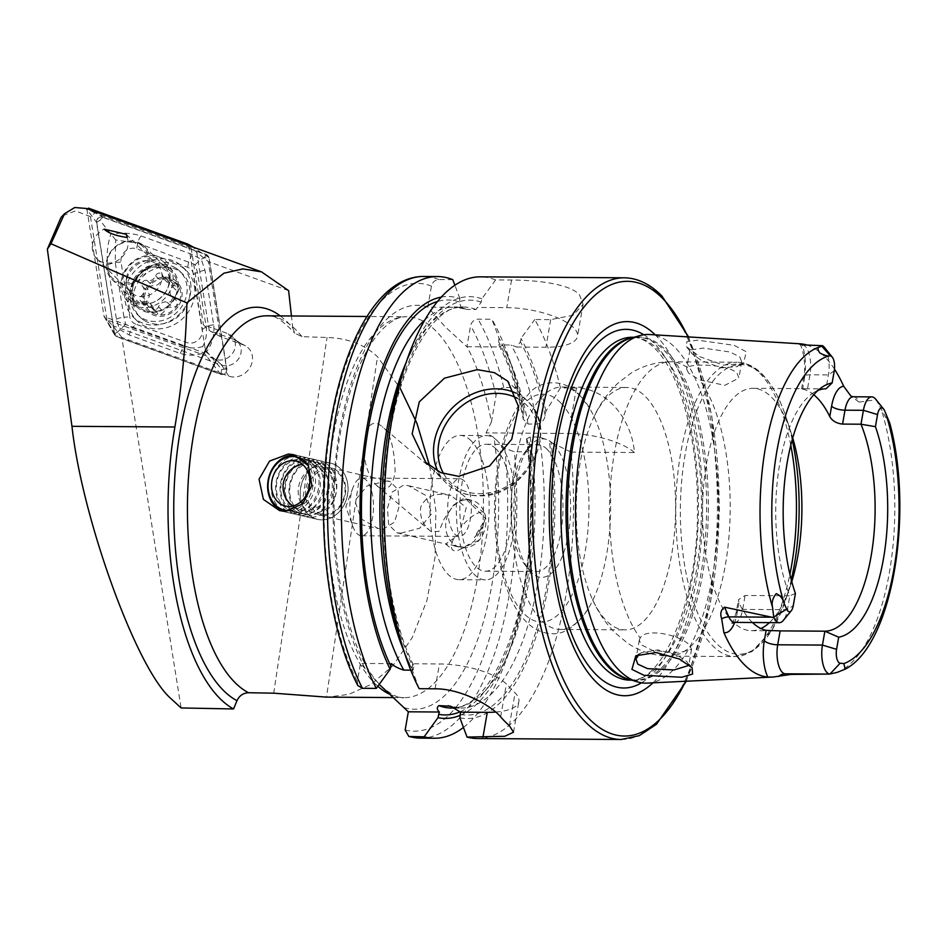 <?xml version="1.0" encoding="UTF-8"?>
<svg xmlns="http://www.w3.org/2000/svg" width="947" height="947" viewBox="0 0 947 947"><rect width="100%" height="100%" fill="white"/><g stroke="black" fill="none" stroke-linecap="round" stroke-linejoin="round"><path stroke-width="0.71" stroke-dasharray="4.74 3.55" d="M688.729 664.628L686.717 661.48L677.188 655.182L658.082 649.855L641.521 652.661L639.024 654.33M699.691 356.64L723.271 365.104L743.525 363.601L746.236 351.763L734.174 345.335L697.667 340.162L686.847 341.618L686.551 346.768L699.691 356.64M739.856 357.019L741.738 361.825L737.382 366.619L721.022 367.838L701.407 360.487L691.961 353.705L689.901 350.011L703.408 348.082L730.101 352.012L739.856 357.019M463.793 547.248L445.623 543.969L453.838 538.263C458.253 535.469 460.727 531.681 461.284 526.875L466.267 507.474L450.831 495.423L444.474 494.476C433.134 493.375 425.227 497.53 420.776 506.941C419.604 516.47 422.611 524.318 429.784 530.498L430.743 531.35L438.899 531.492L444.131 519.003L453.554 505.047L463.154 498.761L465.711 498.832L485.255 518.021L482.437 528.118L474.34 541.211L463.793 547.248A24.243 8.452 130.3 0 1 460.112 549.414A24.243 8.452 130.3 0 1 452.749 550.006A24.243 8.452 130.3 0 1 452.453 549.722A24.243 8.452 130.3 0 1 453.838 538.263M363.624 449.363L366.442 430.518C370.49 422.445 375.805 421.202 382.387 426.813C389.951 432.14 394.189 446.83 395.124 470.872C392.756 492.345 381.025 490.866 376.575 485.373C369.046 477.229 364.725 465.226 363.624 449.363L326.478 697.122M485.255 518.021A24.243 8.452 130.3 0 0 484.391 513.31A24.243 8.452 130.3 0 0 484.095 513.025A24.243 8.452 130.3 0 0 461.284 526.875M484.095 513.025L382.387 426.813M62.881 215.656L75.547 210.932L90.462 216.65L94.818 212.921L191.069 247.771L208.281 261.561L220.284 336.552L243.308 344.886A17.508 15.424 134.6 0 1 245.474 345.88A17.508 15.424 134.6 0 1 250.245 367.045A17.508 15.424 134.6 0 1 228.783 376.125L121.796 337.404L181.102 707.954M94.818 212.921L86.378 208.482M325.756 462.621A28.86 23.663 102.9 0 1 330.527 463.107A28.86 23.663 102.9 0 1 347.667 493.659A28.86 23.663 102.9 0 1 322.394 519.856A28.86 23.663 102.9 0 1 317.624 519.37A28.86 23.663 102.9 0 1 300.483 488.818A28.86 23.663 102.9 0 1 325.756 462.621M327.035 467.558A24.243 19.875 102.9 0 1 331.036 467.972A24.243 19.875 102.9 0 1 345.442 493.624A24.243 19.875 102.9 0 1 324.205 515.63A24.243 19.875 102.9 0 1 320.204 515.215A24.243 19.875 102.9 0 1 305.798 489.563A24.243 19.875 102.9 0 1 327.035 467.558M385.891 481.052L389.951 481.467L398 489.504L399.255 505.911L394.579 522.105L383.062 529.124L378.161 528.509L361.008 518.814L354.888 500.667L367.034 485.989L385.891 481.052M400.806 533.185L419.699 528.237L431.808 513.523L425.641 495.364L408.536 485.728L403.635 485.113L392.129 492.109L387.453 508.231L388.672 524.709L396.746 532.759L400.806 533.185M467.191 499.685A24.243 19.875 102.9 0 1 471.192 500.099A24.243 19.875 102.9 0 1 485.598 525.751A24.243 19.875 102.9 0 1 464.361 547.757A24.243 19.875 102.9 0 1 460.36 547.342A24.243 19.875 102.9 0 1 445.966 521.69A24.243 19.875 102.9 0 1 467.191 499.685M474.34 537.612C479.644 532.072 483.183 526.082 484.923 519.654L474.34 537.612A24.243 8.452 130.3 0 0 484.722 520.388A24.243 8.452 130.3 0 0 484.923 519.654L484.722 520.388M127.241 237.508A19.047 16.786 134.6 0 1 127.916 245.675A19.047 16.786 134.6 0 1 115.297 261.632A19.047 16.786 134.6 0 1 96.831 258.756A19.047 16.786 134.6 0 1 92.475 244.681A19.047 16.786 134.6 0 1 104.158 229.15M126.46 278.158A19.047 16.786 134.6 0 1 139.079 262.201A19.047 16.786 134.6 0 1 157.545 265.077A19.047 16.786 134.6 0 1 161.901 279.152A19.047 16.786 134.6 0 1 149.283 295.097A19.047 16.786 134.6 0 1 130.816 292.221A19.047 16.786 134.6 0 1 126.46 278.158M121.323 280.797A27.7 24.421 134.6 0 1 151.082 255.394A27.7 24.421 134.6 0 1 172.875 282.242A27.7 24.421 134.6 0 1 143.104 307.645A27.7 24.421 134.6 0 1 121.323 280.797M853.318 396.769A21.698 8.89 -89.6 0 1 856.668 398.403A21.698 8.89 -89.6 0 1 859.107 402.108L850.962 396.106M640.184 638.029L639.272 640.101L641.166 644.741L652.365 650.364L678.135 653.016L691.559 649.287L689.546 645.309C681.733 635.354 645.7 627.269 640.184 638.029A147.164 60.324 90.4 0 1 611.655 472.281A147.164 60.324 90.4 0 1 670.855 361.801C656.235 361.884 642.859 365.72 630.761 373.307L617.858 383.227C607.051 393.644 598.634 405.861 592.597 419.852A121.192 49.682 90.4 0 0 591.413 597.024A121.192 49.682 90.4 0 0 606.364 620.711A121.192 49.682 90.4 0 0 625.103 629.862A121.192 49.682 90.4 0 0 674.513 532.368A121.192 49.682 90.4 0 0 645.475 396.615A121.192 49.682 90.4 0 0 626.725 387.477A121.192 49.682 90.4 0 0 592.597 419.852M688.576 373.106L686.587 368.951L687.392 367.566C691.76 363.115 728.989 364.559 737.038 373.189L738.909 378.019L724.869 385.322L699.573 379.889L688.576 373.106M553.391 444.084A69.261 28.386 90.4 0 0 529.87 446.155A69.261 28.386 90.4 0 0 513.83 507.923A69.261 28.386 90.4 0 0 529.042 569.893A69.261 28.386 90.4 0 0 531.042 572.142A69.261 28.386 90.4 0 0 568.318 534.499A69.261 28.386 90.4 0 0 553.391 444.084M547.2 449.387A63.485 26.019 90.4 0 0 537.375 444.593A63.485 26.019 90.4 0 0 525.632 451.281A63.485 26.019 90.4 0 0 510.93 507.9A63.485 26.019 90.4 0 0 524.875 564.708A63.485 26.019 90.4 0 0 526.71 566.768A63.485 26.019 90.4 0 0 536.535 571.562A63.485 26.019 90.4 0 0 562.411 520.495A63.485 26.019 90.4 0 0 547.2 449.387M580.523 396.189A121.192 49.682 90.4 0 0 561.772 387.039A121.192 49.682 90.4 0 0 512.374 484.533A121.192 49.682 90.4 0 0 541.412 620.285A121.192 49.682 90.4 0 0 560.162 629.424A121.192 49.682 90.4 0 0 588.182 608.72A121.192 49.682 90.4 0 0 589.519 408.121A121.192 49.682 90.4 0 0 580.523 396.189M792.71 437.928A121.192 49.682 90.4 0 0 791.408 433.69A121.192 49.682 90.4 0 0 771.781 397.456A121.192 49.682 90.4 0 0 753.031 388.317A121.192 49.682 90.4 0 0 703.633 485.799A121.192 49.682 90.4 0 0 732.67 621.563A121.192 49.682 90.4 0 0 751.409 630.702A121.192 49.682 90.4 0 0 760.914 628.536M647.417 683.107A174.331 71.463 90.4 0 0 717.033 540.974A174.331 71.463 90.4 0 0 675.104 347.632A174.331 71.463 90.4 0 0 649.737 334.528M652.933 682.846A187.068 76.683 90.4 0 0 702.591 510.303A187.068 76.683 90.4 0 0 656.105 335.712A187.068 76.683 90.4 0 0 655.253 334.871M366.323 480.224A28.86 11.826 90.4 0 0 361.861 478.046A28.86 11.826 90.4 0 0 352.947 487.693A28.86 11.826 90.4 0 0 352.686 525.999A28.86 11.826 90.4 0 0 357.007 533.587A28.86 11.826 90.4 0 0 361.47 535.765A28.86 11.826 90.4 0 0 373.236 512.552A28.86 11.826 90.4 0 0 366.323 480.224M497.53 441.042A72.138 29.57 90.4 0 0 486.379 435.596A72.138 29.57 90.4 0 0 456.975 493.624A72.138 29.57 90.4 0 0 474.258 574.427A72.138 29.57 90.4 0 0 485.409 579.872A72.138 29.57 90.4 0 0 514.813 521.844A72.138 29.57 90.4 0 0 497.53 441.042M471.215 440.864A72.138 29.57 90.4 0 0 460.053 435.419A72.138 29.57 90.4 0 0 430.648 493.446A72.138 29.57 90.4 0 0 447.931 574.249A72.138 29.57 90.4 0 0 459.094 579.694A72.138 29.57 90.4 0 0 488.498 521.667A72.138 29.57 90.4 0 0 471.215 440.864M496.133 449.044A63.485 26.019 90.4 0 0 486.32 444.25A63.485 26.019 90.4 0 0 460.443 495.317A63.485 26.019 90.4 0 0 475.654 566.424A63.485 26.019 90.4 0 0 485.468 571.219A63.485 26.019 90.4 0 0 511.344 520.152A63.485 26.019 90.4 0 0 496.133 449.044M477.359 738.53A230.855 94.629 90.4 0 0 571.053 452.098L634.383 452.524C632.466 422.528 608.921 388.317 576.463 387.986L560.446 387.879A230.855 94.629 90.4 0 0 534.759 319.53L550.716 319.636L573.16 315.221L583.08 304.33L579.469 294.683C569.538 283.887 536.795 280.123 511.558 280.04L495.612 279.933A230.855 94.629 90.4 0 0 480.437 276.844M452.761 279.649L438.923 279.566C434.969 279.969 432.483 282.147 431.453 286.101L427.784 307.124L445.256 326.904L466.93 346.72L470.6 325.685C471.63 321.743 474.116 319.565 478.069 319.151L491.907 319.246L499.081 338.233L498.513 341.559L499.069 345.525L500.182 346.933L501.863 344.921L511.131 344.98L516.849 347.052L520.4 341.701L520.98 338.387L534.759 319.53M357.824 685.521L357.303 681.603L360.476 663.421L379.226 684.373M752.474 622.51A121.192 49.682 -89.6 0 1 751.646 621.682A121.192 49.682 -89.6 0 1 738.932 602.86L738.423 599.735L745.1 595.485L789.845 595.781A121.192 49.682 90.4 0 1 777.605 478.566A121.192 49.682 90.4 0 1 813.307 392.863L822.683 386.814M817.983 390.424A121.192 49.682 90.4 0 0 813.307 392.863M834.26 370.798L828.4 374.905L809.969 374.787A10.393 3.587 -170.1 0 0 803.66 376.953A10.393 3.587 -170.1 0 0 804.417 378.682L802.594 389.099L801.588 388.767L825.973 388.803L828.4 374.905A21.698 8.89 90.4 0 0 824.34 347.277M802.594 389.099A121.192 49.682 -89.6 0 1 813.745 394.733M834.485 369.152A166.068 68.077 90.4 0 0 824.316 356.285A166.068 68.077 90.4 0 0 806.785 345.004M859.107 402.108L876.082 399.705L885.717 417.473L889.73 423.025M464.231 480.875A28.86 11.826 90.4 0 0 459.769 478.709A28.86 11.826 90.4 0 0 448.002 501.91A28.86 11.826 90.4 0 0 454.915 534.238A28.86 11.826 90.4 0 0 459.378 536.416A28.86 11.826 90.4 0 0 471.144 513.203A28.86 11.826 90.4 0 0 464.231 480.875M280.276 315.907A199.012 81.584 -89.6 0 1 292.824 328.207L294.872 333.226L301.986 336.67L327.035 337.487C347.88 338.162 364.702 344.59 377.498 356.759L400.321 388.542M429.654 465.912L435.869 510.717L435.087 557.002L426.896 600.611L412.146 637.722L392.733 665.907L370.916 684.503L348.756 694.364L327.698 697.134M288.61 290.634L208.281 261.561M292.824 328.207L291.451 315.978M196.68 252.103L209.228 330.503L203.392 324.762L227.777 333.593A14.43 12.713 134.6 0 1 231.908 336.185A14.43 12.713 134.6 0 1 232.619 353.255A14.43 12.713 134.6 0 1 215.798 359.339L106.999 319.956L112.823 325.697L121.796 337.404M220.284 336.552L209.228 330.503L233.601 339.322L227.777 333.593M191.069 247.771L203.392 324.762M795.409 593.449L789.845 595.781L787.419 609.679A21.023 8.618 -89.6 0 1 783.252 620.474M769.438 622.617A121.192 49.682 90.4 0 0 790.39 585.838A121.192 49.682 90.4 0 0 791.751 581.624M463.438 727.45A230.855 94.629 90.4 0 0 508.74 652.803A230.855 94.629 90.4 0 0 528.201 451.814L514.363 451.719L504.775 448.381L493.979 437.455L486.036 432.909L491.422 421.971A201.995 82.803 90.4 0 0 466.954 346.59M460.325 715.245A210.956 86.473 90.4 0 0 512.954 640.338A210.956 86.473 90.4 0 0 529.124 442.225L528.201 451.814M459.887 717.802A210.956 86.473 90.4 0 0 551.024 442.367L549.284 440.615L539.447 437.017L530.19 436.958L526.496 438.946L529.124 442.225M571.053 452.098L551.024 442.367M560.446 387.879L545.886 411.258L545.141 415.508C544.347 420.184 541.743 423.049 537.316 424.102L528.059 424.043L523.241 419.19L523.987 411.116L517.595 387.595L503.757 387.501C499.46 388.329 496.891 390.993 496.039 395.479L491.422 421.971M517.595 387.595A230.855 94.629 90.4 0 0 510.67 362.985A230.855 94.629 90.4 0 0 491.907 319.246M523.987 411.116A210.956 86.473 90.4 0 0 514.718 375.497A210.956 86.473 90.4 0 0 499.081 338.233M495.612 279.933L481.834 298.79L481.254 302.117L476.021 309.48L466.753 309.42L461.035 307.349L459.354 301.963L459.934 298.648A210.956 86.473 90.4 0 0 441.302 297.098M459.934 298.648L454.868 285.213M400.214 639.592A210.956 86.473 90.4 0 0 412.028 669.422L412.643 663.764L413.993 665.954L413.07 670.168L410.761 670.156M545.886 411.258A210.956 86.473 90.4 0 0 520.98 338.387M481.834 298.79A210.956 86.473 90.4 0 0 401.978 374.752M419.154 688.694L412.028 669.422M461.035 307.349L427.784 307.124M516.849 347.052L545.898 347.241A51.943 17.934 -170.1 0 0 577.481 336.374A51.943 17.934 -170.1 0 0 506.74 307.657L477.702 307.455M466.93 346.72L500.182 346.933M495.731 712.049A51.943 17.934 -170.1 0 0 518.885 701.467A51.943 17.934 -170.1 0 0 515.097 692.849L506.396 684.054A51.943 17.934 -170.1 0 0 439.444 663.942L412.643 663.764M391.49 663.622L360.476 663.421M634.383 452.524A51.943 17.934 -170.1 0 0 568.531 433.466L486.036 432.909M430.743 531.35L376.575 485.373M243.308 344.886L233.601 339.322A14.43 12.713 -45.4 0 1 235.389 340.151A14.43 12.713 -45.4 0 1 237.733 341.926A14.43 12.713 -45.4 0 1 238.443 358.996A14.43 12.713 -45.4 0 1 221.634 365.08L112.823 325.697M90.462 216.65L106.999 319.956M144.145 302.022A6.771 5.966 134.6 0 1 149.034 302.649A6.771 5.966 134.6 0 1 149.886 303.336A6.771 5.966 134.6 0 1 151.484 306.745A3.871 3.409 -45.4 0 0 158.516 306.816A6.771 5.966 134.6 0 1 167.098 302.235A3.871 3.409 -45.4 0 0 171.443 296.115A6.771 5.966 134.6 0 1 172.685 286.811A3.871 3.409 -45.4 0 0 169.998 280.632A6.771 5.966 134.6 0 1 164.245 279.318A6.771 5.966 134.6 0 1 162.659 275.908A3.871 3.409 -45.4 0 0 155.628 275.849A6.771 5.966 134.6 0 1 147.045 280.43A3.871 3.409 -45.4 0 0 142.701 286.539A6.771 5.966 134.6 0 1 141.458 295.843A3.871 3.409 -45.4 0 0 144.145 302.022L149.437 307.23L145.495 305.254A19.331 17.046 134.6 0 1 147.744 288.006L148.537 286.882A19.331 17.046 134.6 0 1 164.305 278.477L165.595 278.489A19.331 17.046 134.6 0 1 173.644 280.987A19.331 17.046 134.6 0 1 179.172 287.296L177.977 292.019C174.71 294.872 174.295 297.974 176.722 301.324L176.935 305.952A19.331 17.046 134.6 0 1 160.055 314.949A19.331 17.046 134.6 0 1 145.838 306.059L140.854 301.276M179.528 288.101A19.331 17.046 134.6 0 1 176.935 305.952L172.39 307.444C168.306 306.437 165.441 307.964 163.795 312.013L160.055 314.949L157.794 314.013L154.16 307.692L149.437 307.23M165.595 278.489L167.145 279.27L161.748 273.955M166.672 278.903L170.223 285.047L178.214 286.325L179.172 287.296L178.214 286.325M134.474 300.945A23.083 20.349 134.6 0 1 131.562 298.625A23.083 20.349 134.6 0 1 131.834 269.457A23.083 20.349 134.6 0 1 161.037 263.396A23.083 20.349 134.6 0 1 163.949 265.728A23.083 20.349 134.6 0 1 168.235 286.846A23.083 20.349 134.6 0 1 152.751 302.578A23.083 20.349 134.6 0 1 134.474 300.945M141.233 243.888A23.083 20.349 134.6 0 1 144.145 246.208A23.083 20.349 134.6 0 1 143.861 275.376A23.083 20.349 134.6 0 1 114.658 281.437A23.083 20.349 134.6 0 1 111.746 279.116A23.083 20.349 134.6 0 1 112.03 249.949A23.083 20.349 134.6 0 1 141.233 243.888M140.18 244.444A21.935 19.331 134.6 0 1 143.908 272.772A21.935 19.331 134.6 0 1 114.942 280.123A21.935 19.331 134.6 0 1 111.213 251.795A21.935 19.331 134.6 0 1 140.18 244.444M144.015 320.299A30.304 26.705 134.6 0 1 140.192 317.245A30.304 26.705 134.6 0 1 138.866 281.164A30.304 26.705 134.6 0 1 178.888 271.008A30.304 26.705 134.6 0 1 182.712 274.062A30.304 26.705 134.6 0 1 184.038 310.143A30.304 26.705 134.6 0 1 144.015 320.299M178.012 306.65A20.775 18.313 134.6 0 1 150.561 313.611A20.775 18.313 134.6 0 1 147.034 286.775A20.775 18.313 134.6 0 1 174.473 279.815A20.775 18.313 134.6 0 1 178.012 306.65M176.071 268.238A30.304 26.705 134.6 0 1 179.894 271.292A30.304 26.705 134.6 0 1 179.528 309.562A30.304 26.705 134.6 0 1 141.198 317.529A30.304 26.705 134.6 0 1 137.374 314.475A30.304 26.705 134.6 0 1 137.741 276.204A30.304 26.705 134.6 0 1 176.071 268.238M164.245 279.318L170.223 285.047M148.537 286.882L152.325 285.639C155.971 286.207 158.836 284.68 160.919 281.058L164.305 278.477M145.495 305.254L146.749 301.051C149.567 297.76 149.981 294.659 147.992 291.747L147.744 288.006M149.886 303.336L154.16 307.692M194.455 286.503A35.205 31.026 134.6 0 1 175.882 323.696A35.205 31.026 134.6 0 1 136.995 320.784A35.205 31.026 134.6 0 1 128.934 304.898A35.205 31.026 134.6 0 1 147.495 267.705A35.205 31.026 134.6 0 1 186.393 270.617A35.205 31.026 134.6 0 1 194.455 286.503M190.572 282.68A35.205 31.026 134.6 0 1 172.011 319.873A35.205 31.026 134.6 0 1 133.113 316.961A35.205 31.026 134.6 0 1 125.063 301.075A35.205 31.026 134.6 0 1 143.624 263.882A35.205 31.026 134.6 0 1 182.511 266.794A35.205 31.026 134.6 0 1 190.572 282.68M169.892 273.872A25.391 22.385 134.6 0 1 156.504 300.708A25.391 22.385 134.6 0 1 128.449 298.601A25.391 22.385 134.6 0 1 122.648 287.142A25.391 22.385 134.6 0 1 136.037 260.318A25.391 22.385 134.6 0 1 164.091 262.414A25.391 22.385 134.6 0 1 169.892 273.872M135.764 324.134A11.542 10.168 134.6 0 1 129.81 316.843L121.05 262.106A11.542 10.168 134.6 0 1 125.347 251.204A11.542 10.168 134.6 0 1 136.581 248.789L187.624 267.267A11.542 10.168 134.6 0 1 193.579 274.547L202.338 329.284A11.542 10.168 134.6 0 1 198.041 340.198A11.542 10.168 134.6 0 1 186.808 342.601L135.764 324.134L132.604 327.769L125.667 324.288L123.974 317.209L129.81 316.843M187.956 244.148L193.709 247.333M102.643 217.005L206.671 254.66L209.038 257.548L226.889 369.117C226.664 373.106 224.628 374.858 220.746 374.385L116.718 336.73L114.776 335.072L96.499 222.273C96.712 218.284 98.76 216.532 102.643 217.005L88.462 208.139M114.35 333.841L104.004 316.144L86.923 209.465L96.499 222.273M220.746 374.385L204.079 352.888L104.596 316.878L116.718 336.73M188.642 245.498L205.617 351.562L226.889 369.117M209.038 257.548L191.33 246.469M204.079 352.888L205.617 351.562M87.053 208.731L86.923 209.465M104.004 316.144L104.596 316.878L104.004 316.144M114.563 333.758L96.724 222.308A4.392 3.871 134.6 0 1 102.631 217.242L206.564 254.861A4.392 3.871 134.6 0 1 208.825 257.631L226.664 369.093A4.392 3.871 134.6 0 1 220.758 374.148L116.824 336.528A4.392 3.871 134.6 0 1 114.563 333.758L117.795 331.781L116.824 336.528M116.457 319.317A8.085 3.196 170.9 0 1 123.974 317.209L115.214 262.473L115.676 239.958L137.729 243.154L195.224 264.639L197.402 272.203L206.162 326.94C207.073 334.031 205.925 340.565 202.717 346.519L206.706 351.515C212.412 343.56 214.732 334.67 213.679 324.833L204.919 270.084L201.214 259.312L192.123 254.423L141.079 235.945C131.657 232.95 121.559 232.346 110.811 234.11C107.496 244.409 106.455 254.565 107.698 264.58L116.457 319.317L119.476 329.426L129.254 334.978L180.297 353.456C189.542 356.273 198.349 355.622 206.706 351.515L221.728 369.401L226.664 369.093M195.224 264.639L201.214 259.312L203.889 257.939L208.825 257.631M125.667 324.288L117.795 331.781M115.676 239.958L99.956 220.32L96.724 222.308M202.717 346.519C196.633 348.532 190.276 348.449 183.647 346.247L186.808 342.601M295.902 455.294A28.86 23.663 102.9 0 1 296.222 455.341A28.86 23.663 102.9 0 1 298.009 455.661A28.86 23.663 102.9 0 1 314.854 487.989A28.86 23.663 102.9 0 1 286.894 512.232A28.86 23.663 102.9 0 1 285.118 511.913A28.86 23.663 102.9 0 1 282.573 511.143M290.445 513.049A28.86 23.663 102.9 0 1 288.657 512.729A28.86 23.663 102.9 0 1 271.813 480.389A28.86 23.663 102.9 0 1 299.773 456.146A28.86 23.663 102.9 0 1 301.548 456.466A28.86 23.663 102.9 0 1 313.386 464.29A28.86 23.663 102.9 0 1 302.709 510.847A28.86 23.663 102.9 0 1 290.445 513.049M294.103 511.522A26.552 21.769 102.9 0 1 276.784 482.485A26.552 21.769 102.9 0 1 302.685 459.177A26.552 21.769 102.9 0 1 315.209 466.67A26.552 21.769 102.9 0 1 305.396 509.498A26.552 21.769 102.9 0 1 294.103 511.522M294.884 514.067A28.86 23.663 102.9 0 1 276.062 482.497A28.86 23.663 102.9 0 1 304.212 457.164A28.86 23.663 102.9 0 1 317.825 465.308A28.86 23.663 102.9 0 1 307.159 511.865A28.86 23.663 102.9 0 1 294.884 514.067M298.542 512.54A26.552 21.769 102.9 0 1 281.223 483.503A26.552 21.769 102.9 0 1 307.124 460.195A26.552 21.769 102.9 0 1 319.648 467.688A26.552 21.769 102.9 0 1 309.835 510.516A26.552 21.769 102.9 0 1 298.542 512.54M299.323 515.085A28.86 23.663 102.9 0 1 280.501 483.515A28.86 23.663 102.9 0 1 308.663 458.182A28.86 23.663 102.9 0 1 322.276 466.326A28.86 23.663 102.9 0 1 311.599 512.883A28.86 23.663 102.9 0 1 299.323 515.085M302.993 513.558A26.552 21.769 102.9 0 1 285.674 484.521A26.552 21.769 102.9 0 1 311.575 461.213A26.552 21.769 102.9 0 1 324.099 468.706A26.552 21.769 102.9 0 1 314.286 511.534A26.552 21.769 102.9 0 1 302.993 513.558M303.774 516.103A28.86 23.663 102.9 0 1 284.952 484.533A28.86 23.663 102.9 0 1 313.102 459.2A28.86 23.663 102.9 0 1 326.715 467.345A28.86 23.663 102.9 0 1 316.049 513.901A28.86 23.663 102.9 0 1 303.774 516.103M307.432 514.576A26.552 21.769 102.9 0 1 290.113 485.539A26.552 21.769 102.9 0 1 316.014 462.231A26.552 21.769 102.9 0 1 328.538 469.724A26.552 21.769 102.9 0 1 318.725 512.552A26.552 21.769 102.9 0 1 307.432 514.576M308.213 517.121A28.86 23.663 102.9 0 1 306.437 516.802A28.86 23.663 102.9 0 1 289.593 484.462A28.86 23.663 102.9 0 1 317.553 460.218A28.86 23.663 102.9 0 1 319.328 460.55A28.86 23.663 102.9 0 1 336.173 492.878A28.86 23.663 102.9 0 1 308.213 517.121M319.494 519.702A28.86 23.663 102.9 0 1 317.707 519.382A28.86 23.663 102.9 0 1 300.862 487.054A28.86 23.663 102.9 0 1 328.822 462.811A28.86 23.663 102.9 0 1 330.598 463.13A28.86 23.663 102.9 0 1 347.442 495.459A28.86 23.663 102.9 0 1 319.494 519.702M322.394 514.233A22.858 18.739 102.9 0 1 307.479 489.232A22.858 18.739 102.9 0 1 329.781 469.167A22.858 18.739 102.9 0 1 344.696 494.168A22.858 18.739 102.9 0 1 322.394 514.233M321.092 466.942A23.083 18.928 102.9 0 1 322.513 467.202A23.083 18.928 102.9 0 1 335.996 493.067A23.083 18.928 102.9 0 1 313.623 512.457A23.083 18.928 102.9 0 1 312.202 512.197A23.083 18.928 102.9 0 1 298.731 486.332A23.083 18.928 102.9 0 1 321.092 466.942M305.857 462.077A27.238 22.337 102.9 0 1 311.965 490.368A27.238 22.337 102.9 0 1 291.913 510.326M443.67 473.76A54.251 45.799 -44.7 0 0 479.513 493.671A54.251 45.799 -44.7 0 0 534.641 454.809A54.251 45.799 -44.7 0 0 517.299 398.296M515.535 392.958A57.708 48.723 135.3 0 1 528 401.611A57.708 48.723 135.3 0 1 533.22 460.822A57.708 48.723 135.3 0 1 477.655 495.553A57.708 48.723 135.3 0 1 445.93 482.781A57.708 48.723 135.3 0 1 437.893 471.286M560.612 402.735A113.983 46.723 90.4 0 0 499.258 464.669A113.983 46.723 90.4 0 0 523.821 613.49A113.983 46.723 90.4 0 0 585.175 551.545A113.983 46.723 90.4 0 0 560.612 402.735M687.392 367.566A147.164 60.324 90.4 0 0 670.855 361.801L737.097 362.239A147.164 60.324 90.4 0 0 677.105 480.614A147.164 60.324 90.4 0 0 712.369 645.463A147.164 60.324 90.4 0 0 735.132 656.567A147.164 60.324 90.4 0 0 789.905 574.296M790.769 445.22A147.164 60.324 90.4 0 0 759.861 373.343A147.164 60.324 90.4 0 0 737.097 362.239C746.224 362.441 754.664 366.489 762.394 374.361C772.207 384.458 780.281 399.279 786.59 418.811A144.855 59.389 90.4 0 0 763.14 375.497A144.855 59.389 90.4 0 0 685.166 454.217A144.855 59.389 90.4 0 0 716.394 643.356A144.855 59.389 90.4 0 0 785.383 600.658A144.855 59.389 90.4 0 0 791.266 579.824M630.453 679.768A171.454 70.279 90.4 0 0 635.177 680.183L628.334 679.129A171.691 70.386 90.4 0 0 705.775 552.421A171.691 70.386 90.4 0 0 665.658 350.023A171.691 70.386 90.4 0 0 630.607 338.257L637.461 337.286A171.454 70.279 90.4 0 0 632.726 337.653M631.756 680.159L635.177 680.183A171.454 70.279 90.4 0 0 705.053 542.264A171.454 70.279 90.4 0 0 663.977 350.224A171.454 70.279 90.4 0 0 637.461 337.286L634.04 337.262M630.039 680.147A171.454 70.279 90.4 0 0 699.916 542.24A171.454 70.279 90.4 0 0 658.84 350.189A171.454 70.279 90.4 0 0 632.324 337.25C639.545 337.108 647.121 340.92 655.04 348.662C679.401 371.993 698.01 438.26 697.383 506.811C699.277 601.452 660.509 685.462 630.039 680.147M641.533 682.799A179.338 73.523 90.4 0 0 698.164 522.069A179.338 73.523 90.4 0 0 653.856 342.861A179.338 73.523 90.4 0 0 643.853 334.765M621.22 739.489A230.855 94.629 90.4 0 0 715.316 553.794A230.855 94.629 90.4 0 0 660.012 295.215A230.855 94.629 90.4 0 0 624.298 277.802M685.652 681.26A227.387 93.22 90.4 0 0 687.936 336.883M427.807 307.006A201.995 82.803 90.4 0 0 339.795 430.056A201.995 82.803 90.4 0 0 364.642 667.635M389.063 693.973A190.454 78.068 90.4 0 0 404.085 697.643A190.454 78.068 90.4 0 0 481.715 544.442A190.454 78.068 90.4 0 0 436.082 331.119A190.454 78.068 90.4 0 0 406.63 316.748A190.454 78.068 90.4 0 0 329 469.949A190.454 78.068 90.4 0 0 374.621 683.272A190.454 78.068 90.4 0 0 377.829 686.303M836.994 672.441A164.423 67.403 90.4 0 0 881.089 408.749M301.986 336.67A190.454 78.068 90.4 0 0 296.245 330.183A190.454 78.068 90.4 0 0 266.782 315.813C272.499 313.848 281.863 319.648 294.872 333.226M273.707 693.18L327.035 337.487M405.162 729.995A223.93 91.8 90.4 0 0 504.775 448.381M404.168 707.598A201.995 82.803 90.4 0 0 493.979 437.455M420.657 738.151A230.855 94.629 90.4 0 0 514.363 451.719M460.076 711.824A207.476 85.052 90.4 0 0 527.384 440.473M526.496 438.946C534.83 503.615 531.35 564.519 516.032 621.67C497.826 679.082 476.317 707.871 451.494 708.06A200.551 82.211 90.4 0 0 530.19 436.958M452.654 707.089A200.551 82.211 90.4 0 0 460.763 708.119A200.551 82.211 90.4 0 0 539.447 437.017M460.467 714.429A207.476 85.052 90.4 0 0 549.284 440.615M431.453 286.101A223.93 91.8 90.4 0 0 332.48 416.443A223.93 91.8 90.4 0 0 357.303 681.603M496.039 395.479A223.93 91.8 90.4 0 0 470.6 325.685M503.757 387.501A230.855 94.629 90.4 0 0 478.069 319.151M438.923 279.566A230.855 94.629 90.4 0 0 423.735 276.465M523.241 415.366A207.476 85.052 90.4 0 0 498.513 341.559M459.354 301.963A207.476 85.052 90.4 0 0 437.49 301.489M466.753 309.42A200.551 82.211 90.4 0 0 454.169 306.97A200.551 82.211 90.4 0 0 424.966 319.766M528.059 424.043A200.551 82.211 90.4 0 0 501.863 344.921M537.316 424.102A200.551 82.211 90.4 0 0 511.131 344.98M476.021 309.48A200.551 82.211 90.4 0 0 463.438 307.029A200.551 82.211 90.4 0 0 406.062 362.677M404.132 651.714A200.551 82.211 90.4 0 0 413.07 670.168M481.254 302.117A207.476 85.052 90.4 0 0 391.218 423.025A207.476 85.052 90.4 0 0 412.62 666.037M545.141 415.508A207.476 85.052 90.4 0 0 520.4 341.701M792.201 439.716A144.855 59.389 90.4 0 0 786.59 418.811L791.408 433.69M652.365 650.364A147.164 60.324 90.4 0 0 668.902 656.129A147.164 60.324 90.4 0 0 728.101 545.638A147.164 60.324 90.4 0 0 699.573 379.889M511.558 280.04L506.74 307.657M550.716 319.636L545.898 347.241M509.368 725.662L515.097 692.849M500.667 716.867L506.396 684.054M435.099 688.8L439.444 663.942M576.463 387.986L568.531 433.466M884.605 410.726L878.402 403.41M804.417 378.682A32.091 13.151 90.4 0 0 802.168 344.85M802.488 344.862A21.698 8.89 90.4 0 1 809.969 374.787L807.542 388.684M738.932 602.86L737.121 613.277A31.405 12.879 -89.6 0 1 734.706 622.392M737.121 613.277A10.393 3.587 9.9 0 1 736.364 611.549A10.393 3.587 9.9 0 1 742.685 609.383L787.419 609.679L793.29 605.559M734.612 622.392A21.023 8.618 -89.6 0 0 742.685 609.383L745.1 595.485M366.442 430.518L377.498 356.759M215.798 359.339L221.634 365.08L228.783 376.125M168.755 269.753A23.983 21.142 134.6 0 1 172.828 300.72A23.983 21.142 134.6 0 1 141.15 308.758A23.983 21.142 134.6 0 1 137.078 277.791A23.983 21.142 134.6 0 1 168.755 269.753M162.659 275.908L167.95 281.117M172.685 286.811L177.977 292.019M171.443 296.115L176.722 301.324M169.998 280.632L175.29 285.84M155.628 275.849L160.919 281.058M147.045 280.43L152.325 285.639M142.701 286.539L147.992 291.747M141.458 295.843L146.749 301.051M151.484 306.745L156.776 311.954M158.516 306.816L163.795 312.013M167.098 302.235L172.39 307.444M130.887 295.263A25.391 22.385 134.6 0 1 144.275 268.427A25.391 22.385 134.6 0 1 172.33 270.534A25.391 22.385 134.6 0 1 178.143 281.993A25.391 22.385 134.6 0 1 164.754 308.817A25.391 22.385 134.6 0 1 136.699 306.721A25.391 22.385 134.6 0 1 130.887 295.263M221.728 369.401L220.758 374.148M99.956 220.32L102.631 217.242M203.889 257.939L206.564 254.861M180.297 353.456L183.647 346.247L132.604 327.769A8.085 3.539 -70.1 0 0 129.254 334.978M213.679 324.833A8.085 3.196 170.9 0 0 206.162 326.94L202.338 329.284M204.919 270.084L197.402 272.203L193.579 274.547M192.123 254.423L188.773 261.632L187.624 267.267M141.079 235.945A8.085 3.539 -70.1 0 0 137.729 243.154L136.581 248.789M107.698 264.58L115.214 262.473L121.05 262.106M641.521 652.661L635.792 655.762M743.525 363.601L737.382 366.619M445.623 543.969L452.749 550.006M331.036 467.972L389.951 481.467M293.641 454.655L330.527 463.107M408.536 485.728L450.831 495.423M465.711 498.832L471.192 500.099M126.33 234.347L157.545 265.077M425.783 462.408L445.93 482.781C454.524 491.244 465.285 495.589 478.188 495.814C525.04 498.749 561.074 431.098 528 401.611L507.852 381.239M639.272 640.101L635.958 659.041M689.901 350.011L686.587 368.951M524.875 564.708L529.042 569.893M525.632 451.281L529.87 446.155M588.182 608.72C576.167 626.405 564.01 634.727 551.722 633.697C541.992 633.283 533.469 629.27 526.153 621.67C499.803 595.864 488.522 526.532 497.53 468.22C501.318 443.303 508.018 422.942 517.618 407.139L530.711 391.561C542.844 379.913 564.448 378.788 579.339 394.686L589.519 408.121M561.772 387.039L626.725 387.477M790.39 585.838L785.383 600.658L771.935 630.217L751.954 651.619L735.132 656.567L668.902 656.129C653.773 655.809 640.077 651.548 627.825 643.333L614.414 632.241C604.624 622.049 596.953 610.306 591.413 597.024M686.338 681.224L710.463 603.582L719.436 509.285L711.718 414.893L688.623 336.931M352.947 487.693L345.844 506.799L352.686 525.999M460.053 435.419L486.379 435.596M486.32 444.25L537.375 444.593M393.147 697.572L404.085 697.643C399.101 698.85 391.395 694.909 380.966 685.829C340.34 645.901 322.513 519.702 341.891 425.167C350.568 382.493 363.08 351.586 379.439 332.444C389.501 321.447 398.569 316.215 406.63 316.748L366.963 316.487M753.031 388.317L804.69 388.661M361.861 478.046L459.769 478.709M361.47 535.765L459.378 536.416M751.409 630.702L776.753 630.868M512.954 640.338L508.74 652.803M454.513 708.084L460.763 708.119L450.677 706.237M514.718 375.497L510.67 362.985M464.255 308.852L454.169 306.97L463.438 307.029C434.851 303.845 398.486 362.121 388.282 445.41C377.095 523.466 388.104 616.035 413.993 665.954M499.069 345.525C509.474 365.068 517.524 389.631 523.241 419.19M485.468 571.219L536.535 571.562M459.094 579.694L485.409 579.872M560.162 629.424L625.103 629.862M583.08 304.33L577.481 336.374M513.523 732.185L518.885 701.467M741.738 361.825L738.909 378.019M691.559 649.287L688.741 665.481M799.54 344.116C801.73 344.388 806.82 364.039 803.66 376.953L801.588 388.767M732.114 623.102C732.457 620.794 731.676 628.654 736.364 611.549L738.423 599.735M686.551 346.768L690.825 352.414M692.091 667.73L687.38 662.213M96.831 258.756L130.816 292.221M237.733 341.926L231.908 336.185M235.389 340.151L245.474 345.88M396.746 532.759L445.658 543.98M453.826 545.851L460.36 547.342M279.602 510.646L317.624 519.37M320.204 515.215L378.161 528.509M460.112 549.414L478.827 540.346L482.437 528.118M168.235 286.846C170.046 278.418 169.217 272.985 165.725 270.546L163.902 269.102C155.568 265.196 147.566 266.983 139.884 274.452C133.432 283.058 129.005 289.675 136.415 300.317L138.226 301.762C140.002 303.987 144.844 304.259 152.751 302.578M173.289 281.377L178.711 286.728M144.145 246.208L163.949 265.728M179.894 271.292L182.712 274.062M137.374 314.475L140.192 317.245M111.746 279.116L131.562 298.625M152.396 308.698L157.794 314.013M133.113 316.961L136.995 320.784M164.091 262.414L172.33 270.534C156.823 256.992 129.81 270.878 131.444 296.269L136.699 306.721L128.449 298.601M104.111 316.464L114.776 335.084M182.511 266.794L186.393 270.617M285.118 511.913L288.657 512.729M306.437 516.802L317.707 519.382M295.819 461.071L322.513 467.202M285.497 506.077L312.202 512.197M319.328 460.55L330.598 463.13M328.538 469.724L326.715 467.345M318.725 512.552L316.049 513.901M324.099 468.706L322.276 466.326M314.286 511.534L311.599 512.883M319.648 467.688L317.825 465.308M309.835 510.516L307.159 511.865M315.209 466.67L313.386 464.29M305.396 509.498L302.709 510.847M298.009 455.661L301.548 456.466M292.848 506.006A23.083 23.083 0 0 0 328.905 490.854A23.083 23.083 0 0 0 302.401 464.338"/><path stroke-width="1.42" d="M644.019 675.329L631.933 669.411L635.792 655.762L656.176 652.542L679.425 659.041L692.091 667.73L692.624 674.015L681.769 677.247L644.019 675.329M639.024 654.33L635.958 659.041L637.781 664.143L647.582 668.653L673.968 669.955L688.741 665.481L688.729 664.628M104.158 229.15C108.124 233.009 115.818 235.791 127.241 237.508L126.33 234.347L104.158 229.15M261.55 271.884L86.378 208.482L74.754 207.511L64.55 213.726L50.984 243.758L186.879 302.898L223.883 273.221L242.917 268.901L261.55 271.884L288.61 290.634L291.451 315.978M284.988 511.285L302.72 503.946L311.859 485.48L308.391 465.664L293.641 454.655L288.362 454.051L269.564 461.082L259.04 479.229L263.396 499.389L279.602 510.646L284.988 511.285M233.542 708.96L181.102 707.954L170.223 697.939C136.037 667.386 81.998 518.021 71.96 426.316L174.899 427.002A207.772 85.171 -89.6 0 0 219.68 698.27A207.772 85.171 -89.6 0 0 233.542 708.96L236.975 700.685A199.012 81.584 -89.6 0 1 176.687 455.945A199.012 81.584 -89.6 0 1 280.276 315.907M477.288 369.638L494.476 372.68L507.852 381.239L518.648 406.926L511.747 439.23L489.611 465.983L458.668 476.353L440.817 472.648L425.783 462.408L412.134 433.856L419.296 401.859L444.498 378.161L477.288 369.638M767.851 677.046A31.405 12.879 90.4 0 1 764.312 640.764A10.393 3.587 -170.1 0 0 777.7 644.789L822.446 645.085A21.023 8.618 90.4 0 0 826.968 672.524A21.023 8.618 90.4 0 0 829.608 674.063L791.041 674.406L773.143 677.034L647.417 683.107A174.331 71.463 90.4 0 1 637.213 681.816A174.331 71.463 90.4 0 1 618.841 669.979A174.331 71.463 90.4 0 1 576.297 485.089A174.331 71.463 90.4 0 1 639.521 335.688A174.331 71.463 90.4 0 1 649.737 334.528L800.475 343.82L799.54 344.116L802.488 344.862L822.683 345.702L819.901 346.874C817.427 347.17 817.391 349.194 819.782 352.959C823.795 355.113 826.909 356.084 829.146 355.847A155.201 63.627 90.4 0 0 777.369 448.452A155.201 63.627 90.4 0 0 783.95 602.99C782.778 598.504 780.221 595.379 776.28 593.627C772.728 597.877 771.474 602.422 772.527 607.264L773.817 617.645L724.55 607.169C720.868 609.844 719.909 613.751 721.685 618.865L723.875 632.572A167.512 68.669 90.4 0 0 744.176 664.498A167.512 68.669 90.4 0 0 767.851 677.046L773.143 677.034M817.983 390.424A121.192 49.682 90.4 0 1 825.973 388.803L832.153 382.908L834.26 370.798A10.737 4.404 90.4 0 0 832.259 357.126A10.737 4.404 90.4 0 0 831.951 356.782A10.737 4.404 90.4 0 0 830.46 355.977L829.146 355.847M832.259 357.126L824.34 347.277A21.698 8.89 90.4 0 0 823.724 346.578A21.698 8.89 90.4 0 0 822.683 345.702M838.687 637.224L824.873 631.187L822.446 645.085L836.58 649.334L838.687 637.224A127.525 52.274 90.4 0 0 883.48 558.659A127.525 52.274 90.4 0 0 875.442 426.671L877.549 414.561A10.737 4.404 -89.6 0 1 883.326 408.725A10.737 4.404 -89.6 0 1 883.634 409.08A10.737 4.404 -89.6 0 1 884.605 410.726L889.73 423.025C913.843 511.356 893.246 644.741 845.126 669.198L836.994 672.441L829.608 674.063M877.549 414.561L863.415 410.311A21.698 8.89 -89.6 0 1 871.737 396.888A21.698 8.89 -89.6 0 1 875.099 398.521A21.698 8.89 -89.6 0 1 875.726 399.232L883.634 409.08M655.253 334.871A187.068 76.683 90.4 0 0 555.226 438.414A187.068 76.683 90.4 0 0 595.734 681.615A187.068 76.683 90.4 0 0 652.933 682.846M379.226 684.373L408.335 711.801L405.162 729.995L408.855 736.494L424.161 736.79L437.988 717.66L439.337 712.014C436.792 709.41 436.65 707.279 438.911 705.61L450.677 706.237L460.502 712.156L459.887 717.802L467.013 737.074L504.822 736.281L513.523 732.185L509.368 725.662A230.855 94.629 -89.6 0 1 504.964 721.531A230.855 94.629 -89.6 0 1 500.667 716.867C490.877 705.172 460.538 688.623 435.099 688.8L419.154 688.694A230.855 94.629 90.4 0 1 404.262 652.104A230.855 94.629 90.4 0 1 406.192 362.287A230.855 94.629 90.4 0 1 480.437 276.844L624.298 277.802A230.855 94.629 90.4 0 0 530.202 463.497A230.855 94.629 90.4 0 0 585.506 722.076A230.855 94.629 90.4 0 0 621.22 739.489L639.272 735.665L656.46 724.277L686.338 681.224M467.013 737.074A230.855 94.629 90.4 0 0 477.359 738.53L621.22 739.489M813.745 394.733A121.192 49.682 -89.6 0 1 817.072 397.764A121.192 49.682 -89.6 0 1 829.785 416.585C832.235 420.894 836.497 423.392 842.57 424.09L860.989 424.209L875.442 426.671M778.671 676.489A10.393 9.47 95.8 0 1 785.146 673.802A21.023 8.618 90.4 0 1 782.234 672.228A21.023 8.618 90.4 0 1 777.7 644.789L780.127 630.891L824.873 631.187A121.192 49.682 90.4 0 0 871.098 556.185A121.192 49.682 90.4 0 0 860.989 424.209L863.415 410.311L844.996 410.193A10.393 3.587 9.9 0 1 831.608 406.168A32.091 13.151 -89.6 0 1 843.718 386.317A166.068 68.077 90.4 0 0 834.485 369.152M843.718 386.317L850.844 395.988M393.147 697.572L326.478 697.122L273.707 693.18L248.599 692.731C243.272 692.967 239.402 695.619 236.975 700.685M400.321 388.542L416.94 423.321L429.654 465.912M186.879 302.898C185.908 344.021 181.919 385.393 174.899 427.002M806.785 345.004A166.068 68.077 90.4 0 0 801.825 343.95C798.226 343.666 798.451 343.962 802.488 344.862M832.153 382.908A127.525 52.274 90.4 0 0 822.683 386.814A127.525 52.274 90.4 0 0 795.409 593.449L793.29 605.559A10.05 4.119 -89.6 0 1 791.29 610.732A10.05 4.119 -89.6 0 1 786.685 609.158L783.95 602.99M836.58 649.334A10.05 4.119 90.4 0 0 840.143 663.208L843.884 663.587L845.126 669.198M780.127 630.891L766.123 630.359A121.192 49.682 -89.6 0 1 752.474 622.51M760.914 628.536A121.192 49.682 90.4 0 0 769.438 622.617M791.751 581.624A121.192 49.682 90.4 0 0 792.71 437.928M424.161 736.79A230.855 94.629 90.4 0 0 434.507 738.246A230.855 94.629 90.4 0 0 463.438 727.45M437.988 717.66A210.956 86.473 90.4 0 0 460.325 715.245M362.464 688.315L357.824 685.521C326.419 625.47 314.913 515.642 330.124 425.83C344.163 339.073 379.901 276.122 423.735 276.465A230.855 94.629 90.4 0 0 333.285 431.157A230.855 94.629 90.4 0 0 362.464 688.315L376.302 688.41A230.855 94.629 90.4 0 1 347.123 431.252A230.855 94.629 90.4 0 1 437.585 276.56A230.855 94.629 90.4 0 1 452.761 279.649L454.868 285.213M441.302 297.098A210.956 86.473 90.4 0 0 364.559 442.841A210.956 86.473 90.4 0 0 390.128 669.269L376.302 688.41M410.761 670.156L403.813 670.109C398.19 668.393 394.082 666.226 391.49 663.622L390.128 669.269M406.192 362.287L401.978 374.752A210.956 86.473 90.4 0 0 400.214 639.592L404.262 652.104M408.335 711.801L439.337 712.014M460.502 712.156L487.291 712.333A51.943 17.934 -170.1 0 0 495.731 712.049M791.29 610.732L783.252 620.474A21.023 8.618 -89.6 0 1 779.357 622.688A21.023 8.618 -89.6 0 1 773.817 617.645M50.984 243.758L47.35 249.179L71.96 426.316M47.35 249.179L61.022 217.431L62.881 215.656M86.923 209.465L88.462 208.139L187.956 244.148L188.642 245.498M191.33 246.469L187.956 244.148M291.913 510.326A27.238 22.337 102.9 0 1 286.254 510.433A27.238 22.337 102.9 0 1 268.486 480.638A27.238 22.337 102.9 0 1 295.062 456.726A27.238 22.337 102.9 0 1 305.857 462.077M282.573 511.143A28.86 23.663 102.9 0 1 268.569 478.199A28.86 23.663 102.9 0 1 295.902 455.294M294.387 460.822A23.083 18.928 102.9 0 1 295.819 461.071A23.083 18.928 102.9 0 1 309.29 486.947A23.083 18.928 102.9 0 1 286.929 506.337A23.083 18.928 102.9 0 1 285.497 506.077A23.083 18.928 102.9 0 1 272.026 480.212A23.083 18.928 102.9 0 1 294.387 460.822M517.299 398.296A54.251 45.799 -44.7 0 0 497.021 393.36A54.251 45.799 -44.7 0 0 447.777 421.024A54.251 45.799 -44.7 0 0 443.67 473.76M437.893 471.286A57.708 48.723 135.3 0 1 445.031 416.597A57.708 48.723 135.3 0 1 496.275 388.838A57.708 48.723 135.3 0 1 515.535 392.958M830.46 355.977L821.724 346.105M842.57 424.09L844.996 410.193A21.698 8.89 -89.6 0 1 853.318 396.769L850.962 396.106M639.521 335.688L630.607 338.257A171.691 70.386 90.4 0 0 568.354 485.385A171.691 70.386 90.4 0 0 610.247 667.469A171.691 70.386 90.4 0 0 628.334 679.129L637.213 681.816M632.726 337.653A171.454 70.279 90.4 0 0 567.123 480.887A171.454 70.279 90.4 0 0 608.649 667.244A171.454 70.279 90.4 0 0 630.453 679.768M634.04 337.262L632.324 337.25A171.454 70.279 90.4 0 0 562.435 475.169A171.454 70.279 90.4 0 0 603.511 667.209A171.454 70.279 90.4 0 0 630.039 680.147L631.756 680.159M643.853 334.765A179.338 73.523 90.4 0 0 555.427 452.429A179.338 73.523 90.4 0 0 595.983 674.465A179.338 73.523 90.4 0 0 641.533 682.799M687.936 336.883A227.387 93.22 90.4 0 0 662.604 298.447A227.387 93.22 90.4 0 0 540.216 422.007A227.387 93.22 90.4 0 0 589.223 718.891A227.387 93.22 90.4 0 0 685.652 681.26M377.829 686.303A190.454 78.068 90.4 0 0 389.063 693.973M366.963 316.487L266.782 315.813A190.454 78.068 90.4 0 0 189.151 469.014A190.454 78.068 90.4 0 0 234.785 682.337A190.454 78.068 90.4 0 0 248.599 692.731M819.901 346.874A164.423 67.403 90.4 0 0 772.527 607.264M843.884 663.587A155.201 63.627 90.4 0 0 894.335 566.72A155.201 63.627 90.4 0 0 885.575 412.904M410.311 736.707A230.855 94.629 90.4 0 0 420.657 738.151L408.855 736.506M438.579 714.287A207.476 85.052 90.4 0 0 460.076 711.824M438.911 705.61A200.551 82.211 90.4 0 0 451.494 708.06L454.513 708.084M448.18 705.669A200.551 82.211 90.4 0 0 452.654 707.089M437.49 301.489A207.476 85.052 90.4 0 0 365.376 447.943A207.476 85.052 90.4 0 0 390.72 665.895M424.966 319.766A200.551 82.211 90.4 0 0 371.496 480.91A200.551 82.211 90.4 0 0 403.813 670.109M406.062 362.677A200.551 82.211 90.4 0 0 404.132 651.714M791.266 579.824A144.855 59.389 90.4 0 0 792.201 439.716M789.905 574.296A147.164 60.324 90.4 0 0 790.769 445.22M482.958 737.18L487.291 712.333M831.608 406.168L829.785 416.585M802.168 344.85A32.091 13.151 90.4 0 0 801.825 343.95M828.199 674.086L785.146 673.802L791.041 674.406M829.974 674.004L840.143 663.208M734.706 622.392A31.405 12.879 -89.6 0 1 723.875 632.572M764.312 640.764L766.123 630.359M721.685 618.865A10.393 7.02 156.1 0 1 728.859 616.888L724.55 607.169M779.357 622.688L734.612 622.392A21.023 8.618 -89.6 0 1 728.859 616.888L771.923 617.172M773.723 617.113L786.685 609.158M871.737 396.888L853.318 396.769M688.623 336.931L661.906 295.985C650.163 284.088 637.627 278.027 624.298 277.802M420.657 738.151L434.507 738.246M423.735 276.465L437.585 276.56M734.612 622.392L732.114 623.102M64.514 213.75L61.022 217.431M188.086 244.208L193.709 247.333M302.401 464.338A23.083 23.083 0 0 0 292.848 506.006"/></g></svg>

